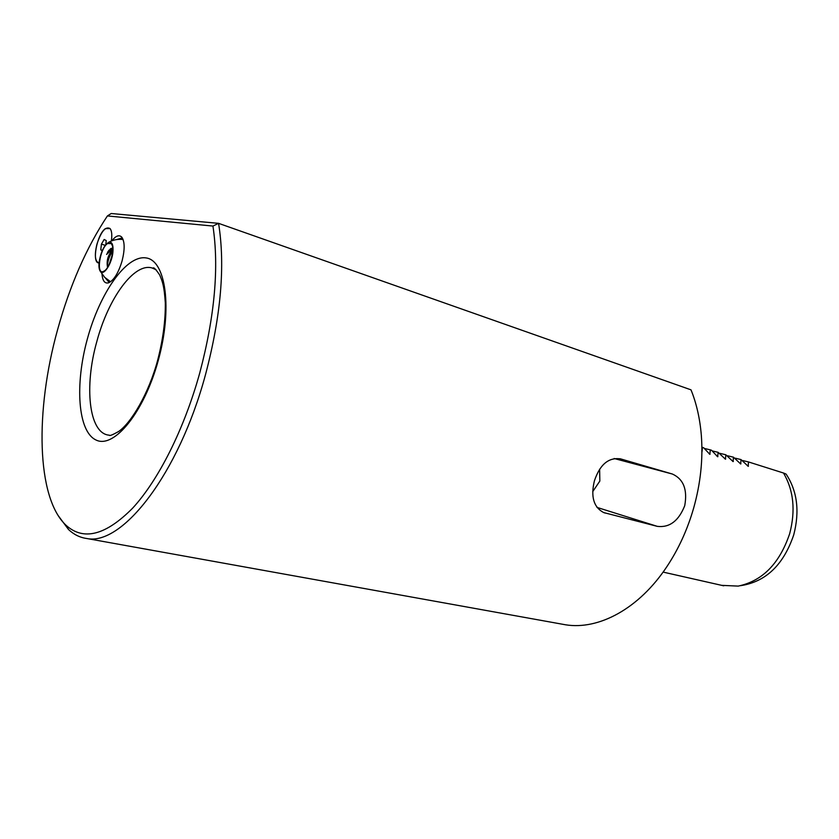 <?xml version="1.0" encoding="UTF-8"?>
<svg xmlns="http://www.w3.org/2000/svg" width="839" height="839" viewBox="0 0 839 839"><rect width="100%" height="100%" fill="white"/><g stroke="black" fill="none" stroke-linecap="round" stroke-linejoin="round"><path stroke-width="1.26" d="M111.849 240.803C115.866 235.707 119.19 234.511 121.812 237.206C124.822 241.663 124.906 249.571 122.085 260.908C118.467 272.885 113.999 280.184 108.682 282.795C104.833 283.855 102.599 280.95 101.991 274.091M105.347 277.982L108.535 281.715L111.031 281.432M123.27 240.027L121.047 238.245L116.747 239.545M594.39 480.936C599.875 464.481 608.632 457.129 620.661 458.902L672.396 474.035C683.523 479.1 687.634 489.651 684.729 505.676C678.699 520.925 669.574 527.815 657.346 526.368L603.702 512.577C593.687 507.28 590.583 496.74 594.39 480.936M721.666 585.349L738.205 586.104C762.441 581.008 779.609 563.525 789.688 533.635C795.708 510.573 793.652 490.364 783.5 473.018L748.503 461.943L748.21 466.337L741.026 459.583L740.69 463.988L733.475 457.192L733.097 461.607L725.84 454.78L725.42 459.195L718.132 452.336L717.66 456.773L711.503 450.239L710.329 449.872L709.825 454.319L703.638 447.753L702.453 447.376L701.991 451.843M740.585 585.674L744.277 585.014C767.612 580.106 784.108 563.347 793.767 534.726C799.819 511.203 797.26 490.993 786.101 474.087L783.5 473.018M592.743 491.602L599.843 481.051L599.623 469.284M561.49 624.059L565.507 624.782C598.647 630.225 639.087 608.747 667.005 566.451C678.583 548.989 687.466 529.545 693.643 508.119C700.586 483.4 703.145 459.122 701.331 435.315C699.946 418.609 696.506 403.444 691 389.841L218.57 223.342C225.345 265.449 221.003 315.821 205.545 374.467C178.77 474.15 122.064 546.126 86.742 538.502C79.946 537.568 73.863 534.579 68.515 529.514L58.164 515.566M199.787 372.831C214.763 316.114 219.147 267.19 212.938 226.058L107.402 215.938C86.375 247.641 69.742 285.659 57.503 330.01C35.091 410.617 36.318 497.527 65.977 525.224C83.428 541.061 105.63 535.387 132.593 508.203C158.372 480.317 184.181 429.306 199.787 372.831M107.402 215.938L111.188 213.515L218.57 223.342L212.938 226.058M96.894 244.296C94.314 255.413 95.027 261.632 99.044 262.953C91.42 263.614 96.894 234.259 105.41 228.607L110.098 228.575C105.599 226.079 101.204 231.323 96.894 244.296M111.356 241.003C112.216 234.972 111.797 230.84 110.098 228.575C111.797 230.84 112.216 234.972 111.356 241.003M702.453 447.376L701.886 447.239M712.143 450.9L718.132 452.336M719.914 453.354L725.84 454.78M727.602 455.776L733.475 457.192M735.216 458.178L741.026 459.583M710.329 449.872L704.288 448.425M742.746 460.559L748.503 461.943M112.762 249.98L112.143 250.326C108.074 255.025 106.501 260.436 107.413 266.571L107.623 267.138M104.393 270.955L103.281 271.542C95.898 274.731 99.914 248.449 107.518 243.541L111.325 243.551C115.373 247.348 110.297 267.4 104.393 270.955M112.72 248.113L110.444 248.805L106.584 254.437L111.702 249.676L112.762 249.582M112.898 252.245C113.475 244.936 112.122 241.59 108.86 242.209C104.13 245.145 100.89 251.763 99.138 262.083C98.656 266.624 99.096 269.759 100.449 271.5C103.721 276.094 111.828 263.687 112.898 252.245M112.195 255.025L109.238 264.275M112.699 251.239C108.598 256.147 106.836 261.254 107.413 266.571M105.766 244.684L106.238 240.583L104.162 239.472L101.435 244.118L100.764 249.886L102.232 250.704M102.368 250.4L100.764 249.886M105.242 245.345L101.435 244.118M620.661 458.902L619.937 458.713M156.044 269.749L152.216 268.008C134.188 262.303 108.231 298.369 96.789 341.662C84.099 386.391 88.84 432.609 108.483 435.105L109.343 435.189C109.458 436.123 112.531 434.896 118.582 431.529C131.429 422.751 148.975 392.904 157.68 360.151C163.007 339.533 165.545 320.393 165.304 302.753C164.129 285.323 162.483 281.831 159.746 275.066C155.96 269.434 153.747 267.085 153.097 268.04L155.225 269.057M87.35 338.987C99.736 293.22 126.154 254.983 145.86 257.898C165.776 260.006 172.75 308.291 158.288 360.34C144.098 412.473 113.831 449.201 95.95 439.972C77.838 431.519 74.723 384.692 87.35 338.987M657.346 526.368L596.959 507.385M672.259 473.993L614.148 458.503L672.396 474.035M605.286 513.08L603.661 512.556M717.922 456.594L717.156 456.406M748.451 466.159L747.717 465.981M740.931 463.81L740.197 463.631M733.349 461.429L732.604 461.251M725.672 459.027L724.917 458.839M710.088 454.14L709.322 453.951M112.667 251.26C109.154 256.231 107.434 261.432 107.497 266.844M111.241 248.313L106.584 254.437M112.069 251.836C108.976 256.535 107.402 261.38 107.35 266.351M109.08 250.116L107.549 252.319M110.748 281.547L108.682 282.795M108.86 242.209C113.192 239.818 117.869 238.916 122.882 239.503L121.812 237.206M65.977 525.224L68.515 529.514M565.507 624.782L86.742 538.502M723.732 585.811L663.104 572.093M104.865 270.598L103.281 271.542M100.449 271.5L104.676 277.321L110.465 281.642M112.363 245.754L111.325 243.551"/></g></svg>
